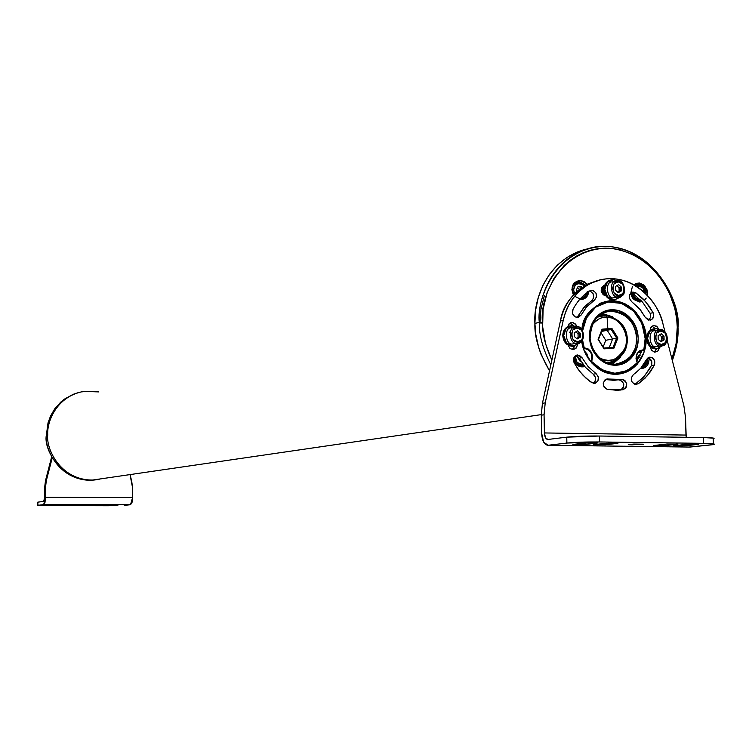 <?xml version="1.0" encoding="UTF-8"?>
<svg xmlns="http://www.w3.org/2000/svg" width="752" height="752" viewBox="0 0 752 752"><rect width="100%" height="100%" fill="white"/><g stroke="black" fill="none" stroke-linecap="round" stroke-linejoin="round"><path stroke-width="1.13" d="M640.055 299.465L638.786 299.559L634.444 297.35L632.62 293.327C632.996 297.012 635.468 299.052 640.046 299.456M642.791 287.903L644.68 292.735C644.596 288.195 641.738 285.995 636.107 286.136L638.457 285.694L642.791 287.903M641.202 300.65C634.829 300.565 631.53 297.961 631.295 292.829C631.285 296.843 633.889 299.418 639.134 300.537L640.732 300.161L639.134 300.537M644.99 293.026C645.235 288.9 642.603 286.211 637.076 284.933L635.092 285.516M577.028 327.026L572.554 325.588L566.181 328.37L563.662 335.552L566.491 342.921L572.996 346.146L579.36 343.335L580.196 342.254M569.631 332.281L570.101 331.82M569.875 325.926C565.363 327.167 562.985 330.438 562.769 335.74L563.662 335.552C564 329.705 566.726 326.387 571.84 325.597M580.177 342.263L573.588 346.136C567.76 345.657 564.451 342.132 563.662 335.552L562.769 335.74C563.549 342.32 566.858 345.845 572.686 346.324M638.175 338.287C637.865 350.855 631.586 359.7 619.328 364.833C603.038 365.914 593.093 356.523 589.483 336.642C592.209 317.015 601.741 308.292 618.069 310.491C630.561 316.432 637.264 325.701 638.175 338.287C638.345 345.901 636.145 352.34 631.567 357.604C626.961 362.868 621.302 365.406 614.581 365.228C607.851 365.03 602.032 362.144 597.116 356.58C592.209 350.987 589.671 344.341 589.483 336.642C589.333 328.953 591.58 322.486 596.233 317.231C600.904 312.005 606.591 309.514 613.303 309.768C620.015 310.05 625.796 312.964 630.637 318.519C635.468 324.093 637.987 330.683 638.175 338.287M606.751 311.695L610.182 311.093C628.54 309.984 637.64 330.231 636.596 338.372C636.577 352.378 629.556 360.979 615.521 364.184C602.22 364.053 593.742 355.771 590.076 339.34C590.762 321.969 597.473 312.55 610.182 311.093C626.378 312.917 635.177 322.006 636.596 338.372L636.136 344.388L634.923 348.9L631.125 355.837L624.498 361.599L618.68 363.789L615.521 364.184C597.539 364.57 588.966 344.877 589.916 336.802M638.157 300.95L638.683 300.565M580.619 365.914L581.183 365.557L580.619 365.914M582.584 340.054L584.219 347.8L588.318 349.013L591.41 352.378L592.642 356.974L591.674 361.524L602.305 370.05L614.769 373.283L627.046 370.727L637.151 362.84L635.995 358.272L637 353.778L639.886 350.629L643.844 349.689L645.15 338.522L641.935 323.52L633.569 311.055L621.575 303.413L608.124 302.003L595.669 307.154L586.541 317.936L582.631 330.711L584.248 323.398L587.199 316.733L591.373 311.027L596.552 306.525L602.502 303.441L608.96 301.9L615.615 301.966L622.186 303.639L628.371 306.825L633.898 311.384L638.514 317.109L642.02 323.736L644.267 330.983L645.15 338.522L643.891 350.206L640.582 350.827L643.891 350.206C637.094 351.165 634.932 355.423 637.405 362.953L636.154 358.394C636.436 353.449 638.721 350.705 642.998 350.159M612.354 316.724L602.258 313.499M612.485 364.1L620.494 357.285M585.658 285.205L579.642 281.633C572.949 283.006 570.984 287.358 573.738 294.671M580.177 280.355L583.984 281.53L587.039 284.463L586.25 283.438L580.177 280.355C572.639 281.887 570.392 286.785 573.438 295.057L571.858 289.605L574.218 282.902L580.177 280.355M588.882 291.08C588.045 296.955 584.971 299.757 579.632 299.493L586.551 297.021L588.863 291.391M574.791 296.062C580.074 300.104 584.144 299.117 586.992 293.12M572.3 289.793C572.648 284.66 575.092 281.944 579.642 281.633L585.629 285.168M587.293 291.466C586.663 295.658 584.483 298.036 580.732 298.591M633.804 284.848L636.408 283.335L639.548 283.025L643.891 284.999L646.974 289.689L647.519 292.838L645.949 292.932L647.519 292.838L647.284 295.31M646.231 298.083L644.417 300.264M642.076 301.608C635.055 301.571 631.342 298.694 630.928 292.989L633.475 298.967L639.435 301.994L642.095 301.627M630.89 292.594L632.432 286.456M645.921 293.919L645.949 292.932C645.733 286.785 641.973 284.228 634.669 285.262M639.491 301.007C635.478 300.894 632.817 298.629 631.501 294.201M637.668 284.247C642.499 284.538 645.263 287.433 645.949 292.932M677.27 327.101L676.65 318.575L674.732 308.141L669.054 292.039L660.538 277.657L649.455 265.447L641.559 259.327L634.726 255.295L620.259 249.843L612.777 248.517L605.181 248.132L597.699 248.696L590.395 250.228L583.251 252.719L576.427 256.122L570.082 260.371L564.216 265.456L554.215 277.892L547.08 292.735L543.132 309.232L542.624 326.612L545.557 343.805L551.855 360.18C545.303 345.741 542.164 333.089 542.427 322.213L539.287 322.392C538.902 334.546 542.747 348.712 550.831 364.88C542.747 348.712 538.902 334.546 539.287 322.392L542.427 322.213C539.494 298.478 559.629 247.746 608.979 248.207C658.16 253.001 678.887 304.287 677.27 327.101C677.834 336.398 676.048 347.02 671.921 358.948L676.067 343.899L677.27 327.101M603.64 294.963L602.418 290.394L603.621 285.6M651.824 347.903L650.471 347.574M573.579 359.259C575.59 365.322 579.331 367.766 584.793 366.591L579.566 366.534L575.12 362.906L573.503 358.958M599.231 303.77L604.176 302.389M649.051 358.112L649.136 359.851L646.711 366.205L641.042 368.668C646.579 368.038 649.249 364.523 649.032 358.102M618.652 373.584L613.416 374.233M633.851 284.801L638.984 282.978L644.925 286.023L647.519 292.838L647.312 295.31M582.574 365.923C578.542 366.139 575.731 364.081 574.143 359.757M584.219 347.8L583.721 348.317C590.715 349.718 593.121 354.154 590.95 361.609C593.121 354.154 590.715 349.718 583.721 348.317L584.219 347.8C591.232 349.389 593.723 353.957 591.674 361.524L590.95 361.609C606.92 377.194 622.402 377.645 637.405 362.953L637.151 362.84C634.801 355.207 637.029 350.817 643.844 349.689L645.31 338.588L643.891 350.206M582.095 329.94C585.376 313.246 594.447 303.752 609.317 301.439C630.336 302.436 642.33 314.815 645.31 338.588L644.426 331.002L642.18 323.717L638.674 317.034L634.058 311.253L628.522 306.628L622.327 303.366L615.728 301.618L609.026 301.467L602.521 302.924L596.486 305.932L591.213 310.35L586.936 316.009L583.853 322.636L582.095 329.94M641.287 367.606C645.714 366.581 647.773 363.451 647.463 358.215C647.829 362.878 646.109 365.951 642.302 367.408M590.95 361.609C598.047 369.834 606.497 373.894 616.292 373.772C624.715 373.312 631.755 369.711 637.405 362.953L637.151 362.84C622.459 377.025 607.296 376.583 591.674 361.524L590.602 361.674M573.795 357.905C575.158 364.071 578.551 366.628 583.966 365.575M672.335 360.575C676.697 348.138 678.586 337.084 677.994 327.411C679.658 303.958 658.357 251.243 607.776 246.289C557.016 245.791 536.27 297.971 539.287 322.392L534.898 323.398C534.305 336.999 539.175 352.82 549.524 370.849C539.175 352.82 534.305 336.999 534.898 323.398L539.287 322.392C537.219 300.227 551.78 254.063 596.411 246.769C652.285 240.631 681.491 302.971 677.994 327.411C678.586 337.084 676.697 348.138 672.335 360.575M586.052 249.147C545.36 259.995 533.318 302.163 534.898 323.398L535.621 310.087L538.338 297.322L542.972 285.281L549.298 274.555L557.279 265.24L566.482 257.739L576.803 252.193L586.212 249.1L576.803 252.193L566.482 257.739L557.279 265.24L549.298 274.555L542.972 285.281L538.338 297.322L535.621 310.087L534.898 323.398C533.318 302.163 545.36 259.995 586.052 249.147M549.524 370.868L540.923 354.079L538.723 347.678L535.819 334.593L534.898 323.398L535.819 334.593L538.723 347.678L540.923 354.079L549.524 370.868M544.401 295.545L540.932 309.222L539.974 323.586M46.934 505.372L57.114 504.987L46.821 505.391M59.173 505.382L69.513 504.977L59.041 505.41M86.602 505.203L78.537 505.231M78.697 505.194L86.753 505.184M105.9 504.977L95.466 505.447L106.041 505.015M117.97 504.987L107.498 505.457L118.111 505.034M131.685 481.045L132.54 487.597L130.011 474.597L131.685 481.045M51.7 456.661L45.487 480.716L46.342 480.584L45.487 480.716L51.7 456.661M52.264 457.686L46.342 480.584L45.515 487.23L46.342 480.584L52.264 457.686M44.659 487.352L45.487 480.716L44.659 487.352L45.515 487.23L45.534 497.335L132.596 497.542L132.54 487.597L132.596 497.542L45.534 497.335L43.663 504.63L130.519 504.724L132.596 497.542L132.004 502.533L130.519 504.724L124.249 505.372L130.519 504.724L43.663 504.63L44.988 502.402L45.534 497.335L45.515 487.23L44.659 487.352L44.678 497.448L44.659 487.352M108.589 505.748L37.675 505.363L37.666 502.186L38.079 505.288L43.663 504.63L38.079 505.288L39.32 505.56L108.589 505.748M44.678 497.448L43.654 501.424L38.079 502.11L43.654 501.424L44.678 497.448M117.97 505.053L107.639 505.438L117.97 505.053M105.9 505.034L95.598 505.419L105.9 505.034M582.142 287.367L578.015 286.644L581.484 286.794L578.015 286.644L576.352 289.962L576.737 291.701L576.352 289.962L578.015 286.644L576.352 289.962L577 291.466M581.437 287.875L580.826 286.785M572.31 289.934L572.357 289.924C571.896 286.615 573.861 284.087 578.241 282.348C573.861 284.087 571.896 286.615 572.357 289.924L572.31 289.934M581.475 297.914L585.911 293.506M573.785 294.624L572.357 289.924L573.785 294.624M574.669 293.694L573.607 289.849L575.327 284.961L579.67 283.1L584.501 285.835C577.931 282.132 574.302 283.466 573.607 289.849L572.357 289.924L573.607 289.849L574.678 293.684M585.131 294.126L582.18 296.777M584.812 285.647L582.057 283.119L578.241 282.348L581.907 283.006L584.877 285.6M585.112 294.145L582.217 296.739M576.981 291.475L576.352 289.962M611.216 329.451L616.668 338.118L617.89 337.986L611.959 328.53L611.216 329.451L611.959 328.53L617.89 337.986L613.961 348.12L604.053 348.834L598.094 339.359L602.061 329.197L611.959 328.53L607.823 328.727L607.09 317.147L607.823 328.727L602.061 329.197L598.094 339.359L602.061 329.197L602.136 330.072L611.216 329.451L601.591 331.463L607.193 330.297L601.91 330.654L607.193 330.297L612.626 338.936L605.764 340.308L601.055 332.835L605.764 340.308L603.207 346.86L605.764 340.308L612.626 338.936L607.193 330.297L611.216 329.451L602.136 330.072L598.498 339.387L604.053 348.834L613.961 348.12L613.049 347.424L603.969 348.073L613.049 347.424L616.668 338.118L612.626 338.936L609.214 347.697L612.626 338.936L616.668 338.118L611.216 329.451M598.742 357.397C608.114 364.118 616.931 360.941 625.185 347.866C631.116 329.649 614.102 315.267 607.09 317.147C602.446 316.348 597.492 318.951 592.219 324.967C595.998 319.685 600.951 317.071 607.09 317.147L611.996 318.058L616.602 320.361L620.588 323.905L623.699 328.445L625.72 333.681L626.519 339.246L626.049 344.783L624.32 349.924L621.472 354.324L617.683 357.67L613.2 359.747L608.33 360.405L603.395 359.606L598.742 357.388M600.82 316.075L597.417 317.147L605.933 315.379L607.09 317.147L605.933 315.379L603.668 315.436L605.933 315.379M611.414 362.21L608.396 362.614C621.584 359.155 627.873 350.883 627.253 337.789C626.294 326.189 619.263 318.726 606.178 315.389M611.526 362.182L607.165 362.84M616.668 338.118L613.049 347.424L613.961 348.12L617.89 337.986L616.668 338.118M603.969 348.073L598.094 339.359L603.969 348.073M646.288 359.898L644.633 364.259L642.772 365.707M638.138 352.519L641.193 352.387L638.11 352.547M640.121 355.32L638.439 355.79L636.822 359.108L637.217 360.857M646.692 359.146L645.507 364.024L641.86 366.901L645.479 363.959L646.598 359.306M641.39 351.776L639.313 351.428L641.39 351.757M646.288 359.907L642.8 365.669M636.822 359.108L638.439 355.79L636.822 359.108M100.514 478.902C64.747 487.757 42.93 450.016 46.37 435.173L48.034 422.812L50.61 415.875L54.764 408.797L60.752 402.104L64.446 399.115L73.16 394.33L78.039 392.704L73.16 394.33L64.446 399.115L60.752 402.104L54.764 408.797L50.61 415.875L48.034 422.812L46.37 435.173C44.481 448.577 58.703 480.462 91.142 480.265L100.514 478.902M53.636 412.331C48.993 420.951 46.868 428.602 47.263 435.267M82.353 391.82L83.792 391.407C56.099 396.266 46.746 422.445 47.743 434.863C45.853 448.295 60.104 480.246 92.609 480.049L101.999 478.686L92.609 480.049C60.104 480.246 45.853 448.295 47.743 434.863C46.746 422.445 56.099 396.266 83.792 391.407L98.832 391.905M582.537 365.359L581.484 365.5C576.352 364.259 573.804 361.703 573.832 357.811C573.804 361.703 576.352 364.259 581.484 365.5L579.971 365.773M583.016 364.344L581.446 364.513L577 362.314L575.13 355.969M577.865 356.58L579.632 360.819L580.976 361.364M587.857 357.849L584.342 350.864M582.997 364.325C577.555 363.771 574.904 361.421 575.064 357.275L574.067 357.303L575.064 357.275L575.148 355.95M577.818 357.36L579.632 360.819L577.818 357.36M674.459 445.645L686.896 444.329L698.749 444.329L685.307 445.786L673.707 445.748L686.896 444.329L697.828 444.479L681.321 446.021L674.459 445.645M685.279 444.507L685.307 445.786L685.279 444.507M677.909 443.84L665.548 445.532L653.873 445.494L666.892 444.065L677.919 444.216L665.548 445.532L653.845 445.663L666.892 444.065L677.919 444.216M665.511 444.216L665.548 445.532L665.511 444.216M629.227 444.357L643.355 444.366L628.258 444.526L633.936 444.075L643.233 444.197L631.877 444.874L628.39 444.686L629.227 444.357M617.232 443.417L605.322 444.752L593.347 444.742L605.943 443.266L617.928 443.313L605.322 444.752L594.118 444.611L609.928 443.022L617.232 443.417M605.285 443.342L605.322 444.752L605.285 443.342M596.674 443.144L584.924 444.488L572.883 444.479L585.3 442.994L597.351 443.041L584.924 444.488L573.644 444.347L589.267 442.749L596.674 443.144M584.896 443.041L584.924 444.488L584.896 443.041M576.709 317.523L578.26 315.746L581.099 315.097L586.87 306.525L594.475 300.104L591.617 300.781L585.009 306.13L578.26 315.746L581.099 315.097L577.677 317.551C573.353 316.846 571.783 314.186 572.958 309.561C577.019 301.552 582.593 295.329 589.671 290.883L591.956 290.281C597.041 292.434 597.878 295.705 594.475 300.104L591.617 300.781C594.879 297.021 594.343 293.806 590.029 291.127M593.309 383.323C596.392 380.418 596.374 377.372 593.243 374.186L596.12 373.688L588.196 366.703L582.02 357.689L579.181 358.234L585.338 367.22L593.243 374.186L596.12 373.688C599.692 378.143 599.09 381.377 594.315 383.407L590.188 381.584L583.11 375.361L578.203 369.401L574.105 362.708C572.733 358.807 573.767 356.232 577.188 355L582.02 357.689L579.181 358.234L575.778 355.574M646.438 359.606L640.807 368.17L634.491 373.894L640.807 368.17L646.438 359.606L649.925 357.134C654.024 357.905 655.509 360.528 654.381 365.011L650.687 371.385L644.934 378.294L638.081 383.802L635.431 384.413C630.721 382.082 630.016 378.839 633.325 374.675L631.285 377.777L631.83 381.743L634.65 384.234L638.081 383.802L635.13 384.272L638.081 383.802L639.529 382.824L647.378 375.68L654.381 365.011L651.392 365.528L654.381 365.011L654.729 361.092L652.557 357.896L649.117 357.275L646.438 359.606M649.578 358.422L651.749 361.618L651.392 365.528L649.662 368.79L643.214 377.504L635.13 384.272L644.408 376.169L651.392 365.528C652.548 361.759 651.429 359.165 648.045 357.755M567.741 326.65L569.198 323.698L572.018 322.505L575.12 323.745L576.869 326.923L576.07 324.883L573.033 322.617L569.584 323.36L567.741 326.65M574.02 327.458L570.27 323.266M577.329 345.055L576.013 348.261L573.137 349.642L569.95 348.467L568.145 345.234M572.263 349.595L574.443 346.07M620.635 390.081C625.26 385.879 624.724 382.458 619.028 379.816L605.539 379.544L608.434 379.055L605.022 379.835L603.207 383.172L604.063 387.101L607.08 389.32L623.182 389.705L626.078 387.628L626.745 383.755L624.79 380.343L621.951 379.328C627.807 382.242 628.221 385.701 623.182 389.705L617.223 390.316L607.08 389.32C602.051 385.682 602.014 382.242 606.958 378.999L621.359 379.393L616.894 379.863L608.434 379.055L605.539 379.544L613.98 380.343L620.673 379.506M659.325 348.364L657.511 351.428L654.635 352.18L651.514 350.206L650.414 346.935M654.315 352.124L656.261 349.257M650.01 330.476L651.119 327.045L653.526 325.569L656.477 326.152L658.714 329.113L656.994 326.528L653.61 325.55L650.753 327.571L650.01 330.476M655.227 328.586L652.04 326.18M581.841 329.63L583.627 322.307L590.433 310.595L600.792 303.028L613.096 300.734L625.476 304.024L636.06 312.371L643.27 324.488L646.034 338.56L645.31 338.701L646.034 338.56C647.303 349.107 639.435 372.738 616.659 374.299C595.264 375.022 582.189 352.791 581.804 341.013L584.248 350.629L591.589 362.849L602.324 371.159L614.798 374.308L627.074 371.836L637.301 364.165L643.947 352.481L646.034 338.56C647.5 327.28 634.773 299.108 609.28 300.838L604.1 301.825M581.851 329.639C582.791 315.624 591.937 306.026 609.28 300.838M609.825 301.402L606.385 301.514M618.736 374.139L624.179 372.315M636.756 361.552L641.719 350.611L636.756 361.562M604.655 285.29C599.701 289.059 600.058 292.5 605.717 295.621L603.095 294.577L601.13 291.137L601.807 287.283L603.978 285.459M624.639 291.55L623.652 294.53L621.265 296.138M648.779 320.192L650.677 317.147L650.123 313.311L642.622 302.229L632.968 293.543L635.91 292.857L632.46 292.19L629.762 294.483L629.405 298.394L631.595 301.618L640.356 309.777L645.413 317.532L639.369 308.602L631.595 301.618C628.127 297.378 628.606 294.201 633.034 292.086L635.91 292.857L632.968 293.543L631.163 292.801M653.093 312.672C654.428 316.46 653.469 318.97 650.217 320.202L645.413 317.532L648.215 320.042L651.617 319.656L653.638 316.601L653.093 312.672L650.123 313.311L653.093 312.672L649.098 306.064L643.016 298.798L635.91 292.857L645.583 301.561L653.093 312.672M689.105 447.055L548.048 445.269C544.298 444.94 542.164 440.945 541.647 433.302L541.28 415.179L544.063 414.775L544.429 432.945L544.063 414.775L545.209 402.856L563.22 320.399L545.209 402.856L542.427 403.288L541.28 415.179L544.063 414.775L545.209 402.856L542.427 403.288L560.419 321.029L563.22 320.399L560.419 321.029C563.248 308.207 569.255 297.933 578.438 290.216L587.791 284.002L597.925 280.421M596.844 280.75C575.308 289.454 563.163 302.877 560.419 321.029L542.427 403.288L541.28 415.179L541.647 433.302L543.621 442.063L548.048 445.269L566.886 443.06L566.754 437.156L547.926 439.469C545.877 439.3 544.711 437.128 544.429 432.945L685.965 435.07L685.514 417.388L683.888 405.742L667.203 340.496L683.888 405.742L685.514 417.388L686.219 437.288M563.22 320.399L565.297 313.086L568.54 305.566L573.146 298.168L579.247 291.306L586.823 285.487L591.119 283.128L600.538 279.829L605.548 278.973C636.07 275.288 659.711 304.71 663.001 324.065L665.078 332.177L663.001 324.065C659.711 311.243 653.403 300.621 644.088 292.199C634.744 283.786 624.245 279.302 612.589 278.748C600.923 278.221 590.48 281.812 581.268 289.511C572.075 297.247 566.059 307.549 563.22 320.399M624.592 292.143L622.797 295.404L621.067 296.185M659.316 348.402L657.605 351.353L654.259 352.105L651.298 349.887L650.405 346.916M577.339 345.046L576.558 347.527L573.616 349.595L570.119 348.618L568.136 345.187M596.12 373.688L598.338 376.921L597.962 380.888L595.227 383.257L591.711 382.646L585.827 378.021L579.36 370.962L574.105 362.708L573.55 358.713L575.647 355.583L579.153 355.16L582.02 357.689L588.196 366.703L596.12 373.688M581.099 315.097L578.335 317.429L574.81 316.78L572.582 313.509L572.958 309.561C577.019 301.552 582.593 295.329 589.671 290.883L593.149 290.507L595.998 293.054L596.543 297.031L594.475 300.104L585.921 307.634L581.099 315.097M595.086 381.367L595.462 377.41L593.243 374.186L585.338 367.22L579.181 358.234M578.26 315.746L584.022 307.192L591.617 300.781M593.676 297.717L593.131 293.75L590.292 291.212M650.123 313.311L642.622 302.229L632.968 293.543M620.654 390.072L623.145 388.098L623.812 384.225L621.857 380.822M619.018 379.807L618.435 379.873M573.729 348.091L574.462 346.07M573.24 325.503L570.204 323.247M604.542 285.657L603.301 285.788M606.422 301.505L604.157 301.815M713.347 438.783C715.707 438.125 712.379 437.711 703.355 437.542L599.382 436.019C585.977 435.925 575.101 436.31 566.754 437.156L599.382 436.019L599.513 441.96L566.886 443.06C575.233 442.242 586.109 441.875 599.513 441.96L703.515 443.351L599.513 441.96L599.382 436.019L703.355 437.542L703.515 443.351L703.355 437.542L713.676 438.153L713.244 438.82M686.228 437.288L685.965 435.07L544.429 432.945L545.51 437.73L547.926 439.469L566.754 437.156L566.886 443.06L548.048 445.269L689.96 447.064L710.584 444.94C714.099 444.582 715.18 444.244 713.836 443.934L703.515 443.351C712.529 443.52 715.857 443.906 713.498 444.535L689.011 447.055M615.183 281.304L612.673 281.925C604.194 280.806 607.043 300.245 613.961 297.698L616.358 297.313M620.691 291.024L620.24 287.377M613.961 297.698L618.05 296.739C611.113 299.287 608.255 279.791 616.753 280.91C608.255 279.791 611.113 299.287 618.05 296.739L613.961 297.698M619.921 296.523L618.887 296.711C628.428 297.463 623.38 276.811 616.753 280.91C623.859 277.394 628.747 295.893 618.887 296.711L614.798 297.679M622.778 293.656L618.605 295.461L614.337 293.289L612.466 288.401L614.111 283.673L618.294 281.868L622.562 284.049L624.414 288.918L622.778 293.656M621.481 290.836L621.396 287.104L618.633 284.66L615.409 286.493L615.503 290.234L618.266 292.669L621.481 290.836L618.266 292.669L615.503 290.234L615.409 286.493L618.633 284.66L621.396 287.104L619.056 287.668L616.819 285.694L619.056 287.668L619.14 291.4L617.73 292.199L621.481 290.836M618.05 296.739L618.605 295.461C611.658 297.134 611.254 279.594 618.294 281.868C625.222 280.214 625.636 297.717 618.605 295.461L618.05 296.739M660.369 329.978L656.045 328.577L649.888 331.312L647.481 338.391L650.236 345.638L656.543 348.796L663.311 345.262L657.079 348.796C651.448 348.308 648.252 344.839 647.481 338.391C647.792 332.6 650.433 329.329 655.406 328.577M653.591 328.859C649.098 330.006 646.748 333.239 646.523 338.569L647.481 338.391L646.523 338.569C647.303 345.018 650.499 348.486 656.12 348.975M636.916 359.926L637.809 359.898L636.916 359.926M637.969 356.58L639.162 357.426M574.227 327.383L571.905 327.881C563.295 326.33 565.589 346.465 572.949 343.861L575.195 343.514M579.801 337.197L578.702 331.867M572.949 343.861L576.934 343.044C569.546 345.666 567.252 325.456 575.891 327.017C567.252 325.456 569.546 345.666 576.934 343.044L572.949 343.861M578.626 342.865L577.536 343.034C587.002 344.416 583.054 323.2 575.891 327.017C583.402 323.68 587.434 342.78 577.536 343.034L573.55 343.852M581.738 339.913L577.48 341.784L573.127 339.622L571.238 334.696L572.921 329.893L577.179 328.022L581.522 330.194L583.402 335.11L581.738 339.913M575.816 331.829L578.044 333.775L578.128 337.545L576.549 338.456L580.412 337.075L580.328 333.296L577.527 330.852L574.246 332.732L574.321 336.52L577.132 338.964L580.412 337.075L577.132 338.964L574.321 336.52L574.246 332.732L577.527 330.852M576.934 343.044L577.48 341.784C570.401 343.532 570.025 325.785 577.179 328.022C584.238 326.293 584.624 343.993 577.48 341.784L576.934 343.044M576.803 291.062L577.48 291.043L576.803 291.062M577.47 287.565L579.491 289.351M580.469 360.546L579.924 360.998M578.147 358.187L579.143 358.159L578.147 358.187M580.3 361.176L580.553 360.669M607.419 315.492L599.203 315.539M608.819 363.385L616.377 360.33M599.964 314.966L601.581 314.75L599.964 314.966M602.512 288.73L604.533 295.395M613.218 363.724L613.124 362.549M610.605 316.131L601.581 314.75L610.718 316.169M619.169 358.45L609.797 363.639L619.046 358.554M616.32 360.358L608.8 363.376M599.147 315.586L607.362 315.483M617.589 280.872L613.547 279.641L607.287 282.329L604.834 289.407L607.616 296.72L614.017 299.954L620.259 297.237L621.18 296.015M610.615 280.045C606.328 281.333 604.091 284.529 603.903 289.633L604.834 289.407C605.125 283.758 607.71 280.505 612.598 279.65M621.161 296.034L614.845 299.945C608.998 299.569 605.661 296.053 604.834 289.407L603.903 289.633C604.73 296.269 608.067 299.785 613.914 300.161M541.976 322.241L541.995 323.651L541.976 322.241M658.207 330.288L655.481 330.833C647.143 329.197 649.305 349.116 656.496 346.55L660.698 345.76C653.497 348.336 651.317 328.351 659.683 329.987C651.317 328.351 653.497 348.336 660.698 345.76L656.496 346.55L661.234 345.76C670.342 347.236 666.686 326.312 659.683 329.987C668.284 328.568 670.446 345.422 661.234 345.76L662.202 345.619M663.085 340.073L662.719 336.417M665.379 342.677L661.271 344.519L657.051 342.404L655.208 337.554L656.816 332.826L660.933 330.983L665.144 333.117L666.986 337.949L665.379 342.677M664.091 339.885L664.007 336.163L661.281 333.766L658.103 335.618L658.197 339.34L660.933 341.746L664.091 339.885L660.933 341.746L658.197 339.34L658.103 335.618L661.281 333.766L664.007 336.163L661.591 336.633L659.504 334.8L661.591 336.633L661.685 340.346L660.275 341.173L664.091 339.885M660.698 345.76L661.271 344.519C654.428 346.249 654.005 328.784 660.933 330.983C667.757 329.282 668.199 346.7 661.271 344.519L660.698 345.76M645.094 293.12C644.464 287.809 641.794 285.083 637.076 284.933M573.72 346.136L572.845 346.315M615.521 364.184C606.732 367.211 589.38 352.246 590.029 335.58C591.316 321.461 598.037 313.302 610.182 311.093L604.956 312.268M578.608 281.671L576.869 282.113M637.47 284.265L635.863 284.651M642.763 350.169L641.174 350.47M616.396 373.772L613.717 374.223M43.663 504.63L130.519 504.724M37.685 502.176L37.685 505.344M575.167 283.128L576.615 282.761M580.948 298.036L586.005 293.43M91.142 480.265L541.271 414.625M587.942 357.99L586.983 353.891L584.313 350.799M591.363 290.3L590.273 290.573M577.602 354.953L576.474 355.17M649.963 357.134L648.995 357.303M571.746 322.523L570.58 322.777M616.894 379.863L613.98 380.343M607.39 378.961L606.262 379.149M621.904 379.337L618.981 379.816M653.958 325.513L652.952 325.719M633.071 292.077L632.056 292.321M713.244 438.801L713.385 443.849M657.192 348.796L656.261 348.966M615.023 299.945L614.14 300.142"/></g></svg>
